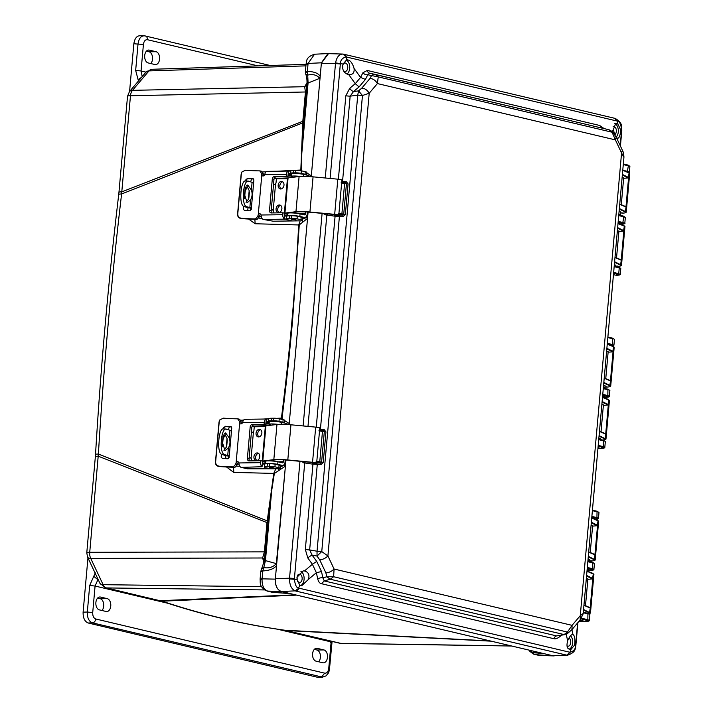 <?xml version="1.0" encoding="UTF-8"?>
<svg xmlns="http://www.w3.org/2000/svg" width="713" height="713" viewBox="0 0 713 713"><rect width="100%" height="100%" fill="white"/><g stroke="black" fill="none" stroke-linecap="round" stroke-linejoin="round"><path stroke-width="1.07" d="M491.293 641.183L286.715 630.568A8.244 6.319 -76.7 0 1 285.655 630.444L284.344 630.194C242.785 624.356 201.583 614.615 160.755 600.943L106.54 587.931A8.244 6.319 103.3 0 1 105.488 587.797L159.427 600.569A8.244 6.319 -76.7 0 0 160.487 600.694L295.405 594.82M284.344 630.194A8.244 6.364 -82 0 0 284.861 630.239C243.73 624.454 202.822 614.766 162.127 601.193L296.644 595.114M511.747 646.023L341.367 643.429A8.244 5.169 -89.1 0 1 340.654 643.34L284.861 630.239L490.357 640.96M129.445 91.629L129.445 91.629A8.244 5.16 40.3 0 1 132.502 90.337L148.972 70.899A8.244 5.223 -91.8 0 1 151.94 69.286L145.924 72.191L129.445 91.629L127.529 96.228L118.955 192.305A8.244 0.98 5.1 0 1 121.905 191.824L302.82 121.308L300.824 170.033L296.198 170.264M226.529 466.988L233.695 472.407L273.747 473.405L267.001 522.593L98.305 456.213A8.244 0.98 -174.9 0 0 95.355 456.694L95.524 454.395A8.244 0.686 3.4 0 1 98.385 454.047C103.75 366.767 111.486 280.075 121.593 193.972A8.244 1.266 -173.2 0 0 118.714 194.587L118.955 192.305M95.355 456.694L86.781 552.771A8.244 0.98 5.1 0 1 89.731 552.29L98.385 454.047L268.24 521.248L264.309 560.899L261.582 568.938L263.765 567.61L265.45 560.605L276.341 563.626C273.195 567.129 269.006 568.457 263.765 567.61L262.785 570.953L262.081 578.849C261.814 585.489 263.757 589.589 267.892 591.175L272.874 592.351L289.683 593.466L552.994 655.791L554.99 655.791M264.042 562.824L262.607 557.985L90.729 558.413A8.244 3.779 154.7 0 1 87.539 557.022L99.927 583.296A8.244 3.779 -25.3 0 0 103.118 584.678L90.729 558.413A8.244 5.312 -90.1 0 1 89.731 552.29L264.389 551.862L267.001 522.593A3.904 0.463 -174.9 0 0 268.124 522.513M264.568 589.927L106.54 587.931A8.244 5.258 -89.3 0 1 103.118 584.678L261.618 586.692M306.973 83.822L303.934 121.228A3.904 0.463 5.1 0 1 302.82 121.308L305.431 92.048L304.665 86.701L306.964 82.877M303.934 121.228L303.836 122.484L121.593 193.972L130.479 95.747A8.244 5.303 -91.2 0 1 132.502 90.337L304.665 86.701L306.786 84.927M291.171 170.523L277.402 171.218M266.118 171.788L262.821 171.949M251.662 178.91L250.575 181.868M249.425 191.966L248.864 198.125M248.008 207.679L247.732 210.7M248.614 219.043L255.129 223.748L298.667 224.96C295.378 289.166 289.63 353.55 281.43 418.094L276.555 418.353M268.623 418.772L263.15 419.057M243.632 420.082L240.896 420.224M229.363 426.846L228.338 429.779M227.287 439.841L226.734 446.071M225.896 455.625L225.638 458.646M579.927 620.194L585.32 621.478L578.938 621.362L586.478 621.442C588.59 621.299 589.553 620.952 589.366 620.399L587.842 619.713L587.289 620.363C589.366 620.925 589.072 621.281 586.407 621.433L585.32 621.478L585.783 620.925M306.795 84.847L304.808 86.318M614.98 134.935L613.287 129.748L612.333 131.584L616.219 137.172L615.39 139.891L612.048 132.217L378.238 76.879L377.409 83.573C375.644 80.489 373.184 78.76 370.029 78.394L361.83 88.073C364.976 88.448 367.436 90.168 369.2 93.251L362.462 95.497L321.759 551.568L327.909 555.935L369.2 93.251L377.409 83.573L615.39 139.891L621.567 152.983L580.275 615.658L572.067 625.346L334.076 569.027L327.909 555.935C325.663 558.217 322.936 559.527 319.718 559.839L325.894 572.922L326.795 576.764L322.864 577.886L321.501 571.541L316.367 572.682L312.392 564.25L304.46 570.97L303.23 570.89L296.982 577.289L297.089 579.482L289.496 578.938C289.603 585.132 291.474 589.107 295.12 590.863L281.412 591.514C277.17 589.865 275.156 585.596 275.37 578.698L285.958 460.01L285.414 466.133L274.336 473.477L271.706 490.473L271.127 490.392M236.814 466.177L239.773 466.24M275.824 468.815L273.747 473.405L274.336 473.477M228.713 456.124L228.508 458.548M231.68 428.718L231.03 430.474M302.758 218.927L307.294 217.331L307.526 218.401L289.121 424.627L308.087 212.064L307.526 218.401L299.273 224.88L292.588 320.262C289.478 354.958 285.949 387.578 282.027 418.13L281.43 418.094L281.421 419.253M269.095 423.914L265.806 424.075M258.979 218.178L261.867 218.231M287.695 215.495L284.469 215.54L286.546 216.502L286.555 218.739A7.807 0.927 5.1 0 1 289.273 218.347L291.581 218.312A3.904 0.463 5.1 0 1 297.063 218.846L300.975 219.747A6.943 0.82 5.1 0 1 302.615 220.433A6.943 0.82 5.1 0 1 300.182 220.843L298.667 224.96L299.273 224.88M250.78 208.169L250.548 210.656M253.783 181.102L253.258 182.546M301.216 153.206L301.822 153.081L301.43 169.926L300.824 170.701M291.225 176.004L287.936 176.156M303.836 122.484L301.822 153.081L308.078 82.949L307.722 75.07L305.913 74.464L305.387 71.728M264.443 561.069L265.45 560.605L271.706 490.473L268.24 521.248M264.416 559.669L262.607 557.985L264.389 551.862L265.512 551.773M262.66 558.511L264.398 559.892M290.494 593.626L281.145 591.451L267.161 591.077M542.745 653.322L531.925 652.395L529.911 651.432L529.019 650.113M538.484 655.292L533.502 654.106L534.189 654.195L530.16 650.381M328.925 53.644L327.918 53.573L321.411 62.806L311.251 176.681L321.367 63.234L328.488 53.635L342.596 54.045M280.646 466.65L285.182 465.063L285.414 466.133L276.341 563.626M281.145 591.451C277.116 589.803 275.182 585.694 275.334 579.125L276.546 565.507M621.237 223.695L620.756 224.238L621.861 224.212C624.552 224.06 624.846 223.704 622.743 223.133L618.162 222.046M616.683 274.746L616.219 275.298L616.683 274.746L616.219 275.298L613.465 274.648M604.196 397.07L606.487 397.301C608.599 397.159 609.553 396.811 609.374 396.259L607.841 395.572L607.289 396.223C609.365 396.784 609.071 397.15 606.415 397.301L605.319 397.337L605.783 396.784M598.02 447.737L600.765 448.388L597.966 448.334L601.932 448.352C604.036 448.21 604.998 447.862 604.811 447.309L603.287 446.623L602.735 447.274C604.811 447.835 604.517 448.192 601.861 448.343L600.765 448.388L601.228 447.835M588.751 570.159L589.936 570.436M307.071 83.412L319.656 78.359L320.199 76.336C318.488 73.296 314.21 71.639 307.374 71.336C305.03 71.416 304.781 71.71 306.635 72.209M306.84 84.785L306.938 83.252C307.036 83.902 307.303 77.753 305.743 74.188M278.631 468.771L278.854 470.17M284.745 420.688L289.22 423.531L288.792 424.609L286.457 423.558M284.915 420.732L284.674 421.517M282.027 418.13L282.535 419.511M302.446 220.593L302.66 221.841M310.841 176.646L308.987 175.897M301.43 169.926L301.733 170.897M306.857 172.965L311.323 175.808L310.904 176.877M588.546 571.568L588.626 570.587L587.102 569.981M589.883 614.606L588.002 613.34L583.332 612.235L587.913 613.332L589.883 614.606L589.366 620.399M544.456 653.768L534.189 654.195L539.171 655.381L552.994 655.791M276.537 565.596C274.077 568.76 269.487 570.552 262.785 570.953C260.423 571.042 260.174 571.327 262.045 571.826M305.387 71.665L306.1 63.769C306.964 62.174 304.861 57.361 314.567 54.215L308.078 63.439L307.374 71.336L307.722 75.07C313.141 73.911 317.116 75.008 319.656 78.359M618.135 222.322L619.962 223.597M616.273 275.298L617.306 275.254C619.998 275.111 620.292 274.755 618.18 274.184L613.608 273.097M608.706 344.432L611.843 345.172L612.717 346.072M604.517 396.686L602.69 395.412M593.991 518.663L591.799 517.451M591.826 517.183L596.398 518.262C598.474 518.832 598.18 519.189 595.524 519.34L595.988 518.797M589.063 569.776L587.236 568.502M587.262 568.225L591.843 569.313C593.92 569.874 593.626 570.24 590.97 570.391L589.874 570.427L590.337 569.874M618.866 214.158L620.39 214.711L620.649 211.85M629.178 172.573L629.374 172.127L627.85 171.441L624.535 170.657M623.287 164.498L629.891 166.334L628.01 165.068L623.34 163.963M272.188 592.262L267.206 591.086C258.641 586.746 260.575 582.771 260.093 579.188L260.798 571.291L261.787 568.573M273.364 592.414L290.289 593.599M618.741 215.54L625.337 217.376L623.447 216.11L618.786 215.005L623.367 216.101L623.804 216.743L623.367 216.101M614.312 265.209L615.836 265.762L615.898 265.04M620.782 224.256L621.932 224.212C624.436 223.918 625.399 223.57 624.82 223.169L618.224 221.288M614.187 266.591L620.782 268.427L618.893 267.161L614.232 266.056M616.282 275.298L617.378 275.263C619.882 274.968 620.845 274.621 620.265 274.22L613.679 272.339M614.446 339.424L612.556 338.158L607.904 337.053L612.476 338.149L614.446 339.424L613.929 345.217L612.405 344.531L611.843 345.172M603.421 387.248L604.945 387.801L605.123 385.76M609.891 390.466L608.002 389.2L603.35 388.104L607.922 389.191L609.882 390.466L609.374 396.259M602.913 396.784L604.66 396.597L604.08 397.498L602.565 396.891M605.328 441.516L603.448 440.251L598.786 439.146L603.367 440.242L605.328 441.516L604.811 447.309M598.991 512.513L597.111 511.248L592.45 510.143L597.031 511.239L598.991 512.513L598.474 518.306L596.95 517.62L596.398 518.262M587.967 560.338L589.499 560.89L589.606 559.66M587.886 561.202L592.467 562.281L594.437 563.555L593.92 569.348L592.396 568.662L591.843 569.313M284.549 213.151A4.554 0.544 5.1 0 1 284.933 213.071L295.957 211.708A15.178 1.8 5.1 0 1 309.923 212.011L334.682 214.346A4.34 0.517 5.1 0 1 338.773 215.228A4.34 0.517 5.1 0 1 338.372 215.406L336.197 215.781L334.629 215.558L337.044 215.076L334.584 214.551L309.834 212.216A13.449 1.595 -174.9 0 0 297.464 211.939L289.54 212.92M288.248 213.08L286.073 213.437L287.838 213.909M287.82 214.123A4.554 0.544 5.1 0 1 284.603 213.49M284.362 213.107L287.491 178.107A4.554 0.544 5.1 0 1 288.07 177.893L299.095 176.53A15.178 1.8 5.1 0 1 313.069 176.842L337.819 179.177A4.34 0.517 5.1 0 1 341.91 180.059L338.773 215.228M334.718 214.56L334.629 215.558M282.731 181.815A3.841 2.879 -77.1 0 0 279.951 184.934A3.841 2.879 -77.1 0 0 281.1 188.954M280.628 205.406A3.841 2.879 -77.1 0 0 277.847 208.526A3.841 2.879 -77.1 0 0 278.997 212.545M307.374 212.011L307.178 214.167A3.904 2.54 -90.8 0 1 304.718 217.492A3.904 2.54 -90.8 0 1 304.317 217.447L302.285 217.474M280.735 188.99A3.841 2.879 102.9 0 1 280.218 188.936A3.841 2.879 102.9 0 1 278.275 184.551A3.841 2.879 102.9 0 1 281.938 181.45A3.841 2.879 102.9 0 1 283.952 185.496A3.841 2.879 102.9 0 1 280.735 188.99M278.631 212.581A3.841 2.879 102.9 0 1 278.115 212.527A3.841 2.879 102.9 0 1 276.163 208.143A3.841 2.879 102.9 0 1 279.826 205.041A3.841 2.879 102.9 0 1 281.849 209.087A3.841 2.879 102.9 0 1 278.631 212.581M273.079 210.077A8.244 0.98 5.1 0 1 271.252 209.987M271.279 209.675A5.642 0.668 -174.9 0 0 272.214 209.711L273.222 210.255A1.738 1.301 102.9 0 1 273.471 211.431L273.337 212.911M284.46 215.139L287.731 215.094M309.531 176.557A3.904 2.54 89.2 0 0 308.069 175.407L303.595 174.382A6.943 0.82 5.1 0 0 295.984 173.473A6.943 0.82 5.1 0 0 291.412 173.838L291.189 176.414A6.943 0.82 -174.9 0 0 292.829 177.1L293.408 177.234M305.672 211.895L305.503 213.775A1.301 0.847 -90.8 0 1 304.683 214.889A1.301 0.847 -90.8 0 1 304.549 214.871L300.075 213.847L305.503 213.775M287.66 215.887A6.943 0.82 5.1 0 1 287.66 215.879A6.943 0.82 5.1 0 1 292.232 215.513A6.943 0.82 5.1 0 1 299.843 216.422L304.317 217.447M287.437 178.678L276.386 178.829L276.038 182.688A1.738 1.301 102.9 0 1 275.575 183.865L274.478 184.4A5.642 0.668 5.1 0 1 273.534 184.364M251.359 208.241A6.506 0.775 5.1 0 1 247.661 207.59A56.817 6.747 5.1 0 1 243.953 206.458L246.564 206.618A54.215 6.435 -174.9 0 0 249.844 207.617A3.904 0.463 -174.9 0 0 251.386 207.92M253.65 182.608A3.904 0.463 5.1 0 1 252.099 182.305A54.215 6.435 5.1 0 1 248.819 181.307C243.302 178.063 240.905 205.175 246.564 206.618M287.66 215.879L287.892 213.303A6.943 0.82 5.1 0 1 292.455 212.937A6.943 0.82 5.1 0 1 300.075 213.847L299.843 216.422M295.601 176.967L297.9 176.672M300.182 176.423A6.943 0.82 -174.9 0 0 291.189 176.414M250.53 199.881C252.268 196.922 252.554 193.642 251.413 190.032L247.741 184.988L244.301 193.767L247.161 202.768L250.53 199.881L249.844 207.617M245.557 181.013L248.819 181.307M246.047 202.323L248.4 199.292L249.176 190.576L246.609 185.433M243.953 206.458C238.4 205.005 240.798 177.911 246.217 181.147M253.57 178.999A30.873 3.663 5.1 0 1 247.598 178.651L246.199 179.845L246.092 181.04M245.557 187.064L244.506 198.793M243.828 206.405L243.302 209.114L244.47 210.495A28.27 3.36 5.1 0 0 249.915 210.807L251.243 209.577L253.881 179.97L253.142 178.705M260.717 214.283A2.166 1.631 -77.1 0 0 259.942 215.005L259.461 216.725L257.161 219.301A30.873 3.663 5.1 0 1 241.11 218.534C238.766 218.116 237.581 216.707 237.563 214.328L241.154 174.008L242.055 171.833L245.602 170.202A28.27 3.36 -174.9 0 0 259.764 170.87L261.823 171.298L263.293 173.82L263.471 175.541A2.166 1.631 -77.1 0 0 263.65 175.835M246.199 179.845L247.34 178.321A28.27 3.36 -174.9 0 0 252.785 178.633L253.445 178.883M245.94 179.516L245.807 181.022M245.174 188.161L244.345 197.439M243.552 206.28L243.302 209.114M259.764 170.87L261.609 173.437L261.787 175.148L258.266 214.622L257.785 216.342L255.477 218.918A28.27 3.36 5.1 0 1 241.315 218.249C238.971 217.822 237.786 216.422 237.768 214.034L241.359 173.714L242.055 171.833M286.314 219.078L284.184 218.775L284.469 215.54A1.301 0.847 -90.8 0 1 284.46 215.094L284.63 213.169L282.954 212.786L271.243 212.946A2.602 1.952 102.9 0 1 270.895 212.902A2.602 1.952 102.9 0 1 269.505 210.397L272.295 179.079A2.602 1.952 102.9 0 1 274.505 176.476L287.883 176.708L288.061 174.774A1.301 0.847 -90.8 0 1 288.141 174.355L288.435 171.12L288.97 171.058L267.259 171.361A3.904 2.54 89.2 0 0 264.933 173.838L264.657 174.685A2.166 1.631 102.9 0 1 262.74 175.959A2.166 1.631 102.9 0 1 261.787 175.148M287.883 176.708L276.181 176.86A2.602 1.952 -77.1 0 0 273.97 179.462L271.181 210.781A2.602 1.952 -77.1 0 0 271.894 212.937M290.369 173.607L290.619 173.268A7.807 0.927 5.1 0 1 293.337 172.876L295.637 172.84A3.904 0.463 5.1 0 1 301.118 173.375L305.03 174.275A6.943 0.82 5.1 0 1 306.679 174.961L306.911 172.394A6.943 0.82 -174.9 0 0 305.262 171.699L301.349 170.808A3.904 0.463 -174.9 0 0 295.868 170.273L293.56 170.3A7.807 0.927 -174.9 0 0 290.842 170.692L290.369 173.607L289.3 173.66M288.988 173.678L289.941 173.669L288.141 174.355M258.266 214.622A2.166 1.631 102.9 0 1 259.951 213.775A2.166 1.631 102.9 0 1 261.056 215.005L261.181 215.879A3.904 2.54 89.2 0 0 263.364 219.444L285.886 219.141M290.601 171.031L288.435 171.12A3.904 2.54 -90.8 0 0 286.385 174.391L286.207 176.325M282.954 212.786L282.785 214.711A3.904 2.54 -90.8 0 0 284.184 218.775M291.376 174.248L289.558 174.4L291.323 174.872M291.26 175.55L287.99 175.594M302.615 220.433L302.847 217.857A6.943 0.82 -174.9 0 0 301.207 217.171L297.294 216.28A3.904 0.463 -174.9 0 0 291.813 215.736L289.505 215.772A7.807 0.927 -174.9 0 0 286.786 216.164L286.546 216.502M286.492 219.702L291.118 220.37L286.492 219.702M296.127 219.916L291.501 219.248L296.127 219.916M300.182 220.843L273.168 221.208L263.364 219.444M262.42 461.088A4.554 0.544 5.1 0 1 262.803 461.017L273.828 459.653A15.178 1.8 5.1 0 1 287.802 459.956L312.552 462.291A4.34 0.517 5.1 0 1 316.643 463.174A4.34 0.517 5.1 0 1 316.242 463.352L314.068 463.726L312.499 463.503L314.914 463.022L312.454 462.496L287.704 460.161A13.449 1.595 -174.9 0 0 275.334 459.885L267.411 460.865M266.118 461.026L263.944 461.382L265.708 461.855M265.691 462.069A4.554 0.544 5.1 0 1 262.473 461.436M262.232 461.053L265.361 426.053A4.554 0.544 5.1 0 1 265.94 425.839L276.965 424.476A15.178 1.8 5.1 0 1 290.94 424.788L315.69 427.123A4.34 0.517 5.1 0 1 319.781 427.996L316.643 463.174M312.588 462.505L312.499 463.503M260.601 429.761A3.841 2.879 -77.1 0 0 257.821 432.88A3.841 2.879 -77.1 0 0 258.971 436.9M258.498 453.352A3.841 2.879 -77.1 0 0 255.717 456.472A3.841 2.879 -77.1 0 0 256.867 460.491M285.245 459.956L285.048 462.104A3.904 2.54 -90.8 0 1 282.589 465.437A3.904 2.54 -90.8 0 1 282.188 465.393L280.156 465.42M265.566 463.441L262.339 463.486L264.416 464.448L264.425 466.685A7.807 0.927 5.1 0 1 267.143 466.293L269.452 466.257A3.904 0.463 5.1 0 1 274.933 466.792L278.845 467.692A6.943 0.82 5.1 0 1 280.494 468.379A6.943 0.82 5.1 0 1 278.052 468.789L247.384 468.798L241.235 467.389L262.054 466.721A3.904 2.54 -90.8 0 1 260.655 462.657L260.824 460.732L249.122 460.883A2.602 1.952 102.9 0 1 248.766 460.848A2.602 1.952 102.9 0 1 247.375 458.343L250.165 427.025A2.602 1.952 102.9 0 1 252.375 424.422L265.762 424.654L265.931 422.72A1.301 0.847 -90.8 0 1 266.02 422.301L266.305 419.066L266.84 419.003L245.129 419.297A3.904 2.54 89.2 0 0 242.803 421.784L242.527 422.631A2.166 1.631 102.9 0 1 240.611 423.905A2.166 1.631 102.9 0 1 239.657 423.094L236.137 462.559L235.655 464.279L233.347 466.863A28.27 3.36 5.1 0 1 219.185 466.186C216.841 465.767 215.656 464.368 215.638 461.979L219.239 421.659L219.925 419.779L223.481 418.148A28.27 3.36 -174.9 0 0 237.634 418.816L239.702 419.244L241.163 421.766L241.342 423.477A2.166 1.631 -77.1 0 0 241.52 423.78M258.614 436.935A3.841 2.879 102.9 0 1 258.097 436.873A3.841 2.879 102.9 0 1 256.145 432.497A3.841 2.879 102.9 0 1 259.808 429.395A3.841 2.879 102.9 0 1 261.823 433.442A3.841 2.879 102.9 0 1 258.614 436.935M256.502 460.527A3.841 2.879 102.9 0 1 255.985 460.473A3.841 2.879 102.9 0 1 254.033 456.088A3.841 2.879 102.9 0 1 257.696 452.987A3.841 2.879 102.9 0 1 259.719 457.033A3.841 2.879 102.9 0 1 256.502 460.527M250.949 458.022A8.244 0.98 5.1 0 1 249.122 457.933M249.149 457.621A5.642 0.668 -174.9 0 0 250.085 457.657L251.092 458.201A1.738 1.301 102.9 0 1 251.341 459.377L251.208 460.856M262.331 463.085L265.601 463.04M287.401 424.502A3.904 2.54 89.2 0 0 285.94 423.353L281.466 422.328A6.943 0.82 5.1 0 0 273.854 421.419A6.943 0.82 5.1 0 0 269.291 421.784L269.059 424.36A6.943 0.82 -174.9 0 0 270.699 425.046L271.279 425.18M283.542 459.84L283.373 461.721A1.301 0.847 -90.8 0 1 282.553 462.835A1.301 0.847 -90.8 0 1 282.419 462.817L277.945 461.792A6.943 0.82 5.1 0 0 270.325 460.883A6.943 0.82 5.1 0 0 265.762 461.249L265.539 463.824A6.943 0.82 5.1 0 1 270.102 463.459A6.943 0.82 5.1 0 1 277.722 464.368L282.188 465.393M265.307 426.624L254.256 426.775L253.908 430.634A1.738 1.301 102.9 0 1 253.445 431.811L252.349 432.345A5.642 0.668 5.1 0 1 251.404 432.31M229.229 456.186A6.506 0.775 5.1 0 1 225.531 455.536A56.817 6.747 5.1 0 1 221.823 454.395L224.435 454.564A54.215 6.435 -174.9 0 0 227.714 455.562A3.904 0.463 -174.9 0 0 229.256 455.857M231.52 430.554A3.904 0.463 5.1 0 1 229.969 430.251A54.215 6.435 5.1 0 1 226.689 429.253C221.182 426.009 218.775 453.12 224.435 454.564M273.471 424.903L275.771 424.618M278.061 424.369A6.943 0.82 -174.9 0 0 269.059 424.36M228.401 447.826C230.139 444.867 230.433 441.588 229.283 437.978L225.611 432.934L222.171 441.712L225.032 450.705L228.401 447.826L227.714 455.562M223.427 428.95L226.689 429.253M223.918 450.268L226.271 447.238L227.046 438.522L224.488 433.379M221.823 454.395C216.271 452.951 218.677 425.857 224.087 429.092M231.44 426.944A30.873 3.663 5.1 0 1 225.477 426.597L224.069 427.791L223.962 428.985M223.427 435.01L222.385 446.739M221.698 454.35L221.173 457.06L222.34 458.441A28.27 3.36 5.1 0 0 227.786 458.753L229.114 457.514L231.752 427.916L231.012 426.65M238.588 462.229A2.166 1.631 -77.1 0 0 237.812 462.951L237.331 464.671L235.032 467.247A30.873 3.663 5.1 0 1 218.98 466.48C216.636 466.061 215.451 464.653 215.433 462.274L219.025 421.953L219.925 419.779M224.069 427.791L225.21 426.267A28.27 3.36 -174.9 0 0 230.656 426.579L231.315 426.829M223.811 427.461L223.677 428.968M223.044 436.106L222.215 445.384M221.422 454.217L221.173 457.06M265.762 424.654L254.051 424.805A2.602 1.952 -77.1 0 0 251.841 427.408L249.051 458.726A2.602 1.952 -77.1 0 0 249.764 460.874M262.054 466.721L262.339 463.486A1.301 0.847 -90.8 0 1 262.331 463.04L262.5 461.115L260.824 460.732M237.634 418.816L239.479 421.383L239.657 423.094M268.24 421.552L268.489 421.214A7.807 0.927 5.1 0 1 271.207 420.822L273.507 420.786A3.904 0.463 5.1 0 1 278.988 421.321L282.909 422.221A6.943 0.82 5.1 0 1 284.549 422.907L284.781 420.331A6.943 0.82 -174.9 0 0 283.132 419.645L279.22 418.754A3.904 0.463 -174.9 0 0 273.739 418.21L271.439 418.246A7.807 0.927 -174.9 0 0 268.721 418.638L268.24 421.552L267.17 421.606M266.858 421.624L267.812 421.615L266.02 422.301M236.137 462.559A2.166 1.631 102.9 0 1 237.821 461.721A2.166 1.631 102.9 0 1 238.926 462.951L239.051 463.824A3.904 2.54 89.2 0 0 241.235 467.389M268.471 418.977L266.305 419.066A3.904 2.54 -90.8 0 0 264.256 422.337L264.077 424.262M269.247 422.194L267.428 422.346L269.193 422.818M269.131 423.495L265.86 423.54M280.494 468.379L280.717 465.803A6.943 0.82 -174.9 0 0 279.077 465.117L275.165 464.225A3.904 0.463 -174.9 0 0 269.683 463.682L267.375 463.717A7.807 0.927 -174.9 0 0 264.657 464.11L264.416 464.448M264.363 467.648L268.988 468.316L264.363 467.648M273.997 467.862L269.371 467.193L273.997 467.862M325.894 572.922C329.112 572.61 331.839 571.309 334.076 569.027L333.631 576.728L567.441 632.066L572.067 625.346L571.978 629.588L567.352 633.643L564.063 634.561L567.441 632.066L567.352 633.643M583.163 613.902L580.177 619.9L580.275 615.658L583.216 613.447L623.92 157.377L621.567 152.983L622.387 150.256C623.198 151.432 623.715 153.714 623.937 157.101L623.937 157.101M361.83 88.073L358.541 90.881L362.462 95.497L357.748 95.159L317.044 551.229L321.759 551.568L317.027 556.051L319.718 559.839M321.465 583.706L553.805 638.688A4.34 3.324 -76.7 0 1 556.63 635.916L324.29 580.926L321.465 583.706C319.807 583.475 318.559 581.915 317.74 579.018A4.34 2.594 -12.2 0 1 322.864 577.886L324.29 580.926L330.253 579.223L326.795 576.764L333.631 576.728L330.253 579.223L564.063 634.561L556.63 635.916L564.919 634.632M321.501 571.541L316.724 561.425L312.151 555.177L317.027 556.051L317.044 551.229L309.656 549.901L312.151 555.177A4.34 1.257 143.8 0 0 307.82 557.994L305.333 549.509L312.954 464.181L321.162 464.484L323.23 462.38L325.948 431.873L324.272 429.689L323.506 430.786L324.317 431.695L318.88 430.848M623.911 157.439L583.207 613.51M609.116 129.784L612.324 131.575L612.048 132.217L609.116 129.784L369.566 73.189A4.34 3.324 103.3 0 1 367.275 70.462L362.917 72.744A4.34 3.307 -153.4 0 0 367.774 74.74L371.526 75.56L370.029 78.394M378.238 76.879L371.526 75.56L373.38 74.508L375.305 74.446L378.238 76.879M338.381 179.23L345.832 95.765L349.735 88.296A4.34 1.961 50.1 0 0 353.532 91.54L350.154 96.157L357.748 95.159L358.541 90.881L353.532 91.54L359.076 86.915L365.421 79.428L367.774 74.74L369.566 73.189M316.251 427.176L335.083 216.235L343.292 216.538L345.359 214.435L348.078 183.927L346.402 181.744L345.636 182.84L346.447 183.749L341.01 182.902M307.82 557.994L312.392 564.25L316.724 561.425M553.805 638.688C555.356 639.222 557.468 638.456 560.151 636.388A4.34 1.934 49.4 0 1 560.008 635.524M369.61 73.198L375.252 74.428M359.076 86.915L355.279 83.671L360.564 77.432L365.421 79.428M316.153 461.436L319.763 461.766L322.49 431.258L321.911 430.411L323.649 430.812L322.116 430.456M321.162 464.484L320.627 463.004L321.59 462.193L324.317 431.695L325.948 431.873M316.652 463.031L317.276 464.511L309.656 549.901A4.34 0.517 5.1 0 1 305.333 549.509M345.832 95.765A4.34 0.517 -174.9 0 0 350.154 96.157L342.534 181.548L341.777 181.503M338.283 213.49L341.892 213.82L344.62 183.312L344.04 182.466L345.778 182.867L344.245 182.51M343.292 216.538L342.757 215.059L343.719 214.248L346.447 183.749L348.078 183.927M324.272 429.689L319.656 429.449M304.46 570.97C308.453 572.076 309.781 574.883 308.435 579.402L316.367 572.682L317.74 579.018M299.968 461.311L289.54 578.19A4.34 0.517 5.1 0 1 294.398 578.582L294.371 579.045C295.075 584.91 296.492 587.913 298.622 588.073L299.736 585.097L301.635 585.819L308.435 579.402M566.229 634.249L567.646 640.835C566.14 646.718 567.272 649.543 571.051 649.311L569.937 652.279C573.689 651.308 575.578 649.08 575.596 645.604L575.81 645.907M570.231 649.391L571.051 649.311L574.571 645.158L575.596 645.604L577.628 622.921M567.673 640.755C569.589 636.37 571.354 634.294 572.967 634.517C574.491 635.506 575.133 638.358 574.874 643.055L574.571 645.158M572.441 634.436L572.967 634.517L571.888 629.686M620.221 145.648L621.558 130.613A4.34 0.517 -174.9 0 1 621.789 130.8L621.593 130.149C621.014 124.285 619.597 121.281 617.342 121.121L617.921 124.08L620.568 129.695L620.488 131.896C619.927 136.459 618.848 138.554 617.262 138.179L616.228 137.19M617.556 138.26L616.968 138.75M604.134 128.598L599.615 125.452L367.275 70.462M347.133 59.794L346.607 59.874C349.807 59.642 352.284 62.459 354.031 68.314L354.04 68.395C354.593 72.753 352.837 74.838 348.755 74.633L355.279 83.671L349.735 88.296M617.921 124.08L615.738 123.358L613.287 129.748M601.95 128.188L599.615 125.452M349.602 74.713L348.755 74.633C344.486 73.394 342.436 70.56 342.605 66.131L343.087 64.027L346.607 59.874L346.028 56.915C342.4 57.887 340.52 60.115 340.368 63.591L343.087 64.027M316.625 462.425L319.032 462.63L319.763 461.766L323.23 462.38M338.755 214.479L341.162 214.684L341.892 213.82L345.359 214.435M300.538 585.596A7.371 4.652 89.5 0 0 304.077 579.5A7.371 4.652 89.5 0 0 300.939 571.425M299.736 585.097L297.089 579.482A4.073 2.576 89.5 0 0 297.143 579.045A4.073 2.576 89.5 0 0 297.009 577.075M569.134 649.169A7.371 4.652 89.5 0 0 572.673 643.064A7.371 4.652 89.5 0 0 570.552 635.764M294.398 578.582L304.718 462.942L300.948 461.409M616.175 137.074A7.371 4.652 89.5 0 0 618.296 131.905A7.371 4.652 89.5 0 0 614.722 123.634M619.365 208.517L626.255 212.002L629.704 173.295L622.779 170.255M622.404 174.435L629.276 177.822L623.634 178.321M629.276 177.822L626.647 207.305L619.74 204.337M614.624 261.716L621.504 265.191L624.962 226.484L618.037 223.445M617.663 227.634L624.535 231.012L618.893 231.52M624.535 231.012L621.896 260.495L614.998 257.536M603.849 382.426L610.729 385.902L614.187 347.195L613.599 346.759M606.897 348.345L613.759 351.723L608.118 352.231M613.759 351.723L611.13 381.205L604.223 378.246M599.107 435.616L605.979 439.092L609.437 400.394L602.521 397.355M602.146 401.535L609.009 404.913L603.367 405.421M609.009 404.913L606.38 434.404L599.481 431.436M588.323 556.327L595.212 559.812L598.662 521.105L591.745 518.066M591.371 522.246L598.234 525.633L592.601 526.132M598.234 525.633L595.605 555.115L588.697 552.147M583.573 609.517L590.462 613.002L593.92 574.295L586.995 571.256M586.621 575.436L593.492 578.822L587.851 579.33M593.492 578.822L590.863 608.305L583.947 605.337M346.919 74.054A7.371 4.652 89.5 0 0 349.7 68.332A7.371 4.652 89.5 0 0 346.108 60.061M303.569 462.808L303.988 461.4M326.117 213.454L325.698 214.863L323.078 213.463M307.98 426.392L326.839 214.996L325.698 214.863M297.544 581.327A4.242 2.674 89.5 0 0 299.451 582.646A4.242 2.674 89.5 0 0 302.125 579.036A4.242 2.674 89.5 0 0 299.38 574.17A4.242 2.674 89.5 0 0 297.134 576.309M295.12 590.863L298.907 588.154A4.34 3.324 103.3 0 1 295.583 591.006L566.799 655.167L569.937 652.279L298.907 588.154M281.412 591.514L552.727 655.719L567.61 655.194C576.755 651.94 574.74 648.447 575.819 645.907L575.872 645.336A4.34 0.517 5.1 0 0 575.641 645.149M566.799 655.167L567.61 655.194M566.995 645.844A4.242 2.674 89.5 0 0 568.047 646.219A4.242 2.674 89.5 0 0 570.721 642.6A4.242 2.674 89.5 0 0 568.992 638.001M275.37 578.698L289.54 578.19L289.496 578.938M614.856 134.65A4.242 2.674 89.5 0 0 616.344 131.442A4.242 2.674 89.5 0 0 613.599 126.575A4.242 2.674 89.5 0 0 613.118 126.664M615.105 118.42L614.749 118.313A4.34 3.324 -76.7 0 1 617.048 121.041L614.704 118.385M622.199 212.848L620.551 212.893M619.312 209.114L625.239 211.886C626.567 212.581 625.453 213.018 621.896 213.214M626.647 207.305L626.228 206.788M622.351 175.024L628.786 178.152M623.652 178.134L622.146 177.305M620.613 212.216L619.107 211.387M617.458 266.038L615.934 266.359L617.182 266.404C620.141 266.234 621.576 265.824 621.504 265.191M614.57 262.304L620.488 265.076C621.816 265.771 620.702 266.216 617.146 266.404L615.854 266.101M621.896 260.495L621.486 259.987M617.61 228.222L624.035 231.342M618.911 231.324L617.405 230.495M615.863 265.414L614.365 264.585M606.683 386.749L605.007 387.061L606.406 387.123C609.365 386.945 610.809 386.544 610.729 385.902M603.804 383.015L609.722 385.786C611.041 386.482 609.927 386.927 606.371 387.114L605.034 386.803M611.13 381.205L610.711 380.697M606.843 348.933L613.269 352.062M608.136 352.044L606.638 351.215M605.096 386.125L603.599 385.296M599.054 436.213L604.972 438.976L603.225 440.197L605.979 439.092M606.38 434.404L605.961 433.887M602.093 402.123L608.519 405.251M603.385 405.234L601.888 404.405M600.426 439.279L598.849 438.486M591.166 560.659L589.491 560.971L590.89 561.024C593.849 560.846 595.284 560.445 595.212 559.812M588.27 556.915L594.196 559.687C595.524 560.391 594.41 560.828 590.854 561.024L589.508 560.703M595.605 555.115L595.186 554.598M591.318 522.834L597.744 525.962M592.619 525.944L591.113 525.116M589.571 560.026L588.065 559.197M583.519 610.105L589.455 612.886L589.401 613.804M590.863 608.305L590.444 607.797M586.567 576.024L593.002 579.152M587.869 579.134L586.362 578.305M330.11 178.446L340.368 63.591L335.556 62.904C336.741 56.969 339.228 54.028 343.024 54.081L346.028 56.915L617.048 121.041M343.461 70.587A4.242 2.674 89.5 0 0 345.074 71.487A4.242 2.674 89.5 0 0 347.739 67.869A4.242 2.674 89.5 0 0 345.003 63.002A4.242 2.674 89.5 0 0 342.757 65.159M335.556 62.904L325.253 177.992M342.703 68.314A4.073 2.576 89.5 0 0 342.757 67.887A4.073 2.576 89.5 0 0 342.632 65.917M331.197 641.219L328.746 668.429C328.23 671.771 326.893 673.348 324.727 673.17L95.738 618.982C93.626 618.144 92.619 616.005 92.717 612.574L95.079 586.041L97.904 579.714L93.751 576.3L89.695 585.489L95.079 586.041L167.671 603.225M87.949 557.905L83.109 612.173L87.325 612.021L89.695 585.489M316.064 661.165L322.837 662.769A6.488 4.091 89.5 0 0 323.461 662.84A6.488 4.091 89.5 0 0 327.49 656.816A6.488 4.091 89.5 0 0 323.978 649.944L317.214 648.34A6.488 4.091 89.5 0 0 316.581 648.269A6.488 4.091 89.5 0 0 312.552 654.293A6.488 4.091 89.5 0 0 316.064 661.165M99.365 609.882L106.139 611.487A6.488 4.091 89.5 0 0 106.763 611.558A6.488 4.091 89.5 0 0 110.791 605.533A6.488 4.091 89.5 0 0 107.28 598.653L100.515 597.057A6.488 4.091 89.5 0 0 99.882 596.986A6.488 4.091 89.5 0 0 95.854 603.002A6.488 4.091 89.5 0 0 99.365 609.882M314.317 649.383L316.911 649.998A6.488 4.091 -90.5 0 1 320.324 654.971A6.488 4.091 -90.5 0 1 318.666 661.78M97.619 598.1L100.212 598.715A6.488 4.091 -90.5 0 1 103.626 603.688A6.488 4.091 -90.5 0 1 101.968 610.497M88.225 623.01L92.44 622.859L322.517 677.154L317.392 677.252L88.225 623.01C84.687 621.567 82.984 617.948 83.109 612.173M95.738 618.982C95.355 621.264 94.25 622.556 92.44 622.859C88.902 621.469 87.191 617.85 87.325 612.021L92.717 612.574M142.217 76.558L141.049 70.979L145.96 72.147M141.557 77.343L138.081 79.598L135.666 70.427L138.028 43.903C138.928 38.226 141.192 35.552 144.828 35.873L270.182 65.489M135.666 70.427L141.049 70.979L143.42 44.456L133.839 43.778L129.579 91.478M156.094 51.719L149.32 50.115A6.488 4.091 89.5 0 0 148.696 50.044A6.488 4.091 89.5 0 0 144.668 56.069A6.488 4.091 89.5 0 0 148.179 62.94L154.953 64.544A6.488 4.091 89.5 0 0 155.577 64.616A6.488 4.091 89.5 0 0 159.605 58.6A6.488 4.091 89.5 0 0 156.094 51.719L149.026 51.782A6.488 4.091 -90.5 0 1 152.439 56.755A6.488 4.091 -90.5 0 1 150.782 63.555M146.432 51.167L149.026 51.782M133.839 43.778C134.721 38.181 136.994 35.498 140.639 35.757M139.855 35.65L144.828 35.873C146.602 36.14 147.475 37.415 147.431 39.714L258.008 65.881M285.655 630.444L339.593 643.206A8.244 6.319 -76.7 0 0 340.654 643.34L511.39 645.942M305.913 65.863L148.972 70.899A8.244 5.16 -139.7 0 0 145.924 72.191M306.545 91.959L130.479 95.747A8.244 0.98 -174.9 0 0 127.565 96.148A8.244 0.98 -174.9 0 0 127.529 96.228M86.781 552.771L87.539 557.022A8.244 3.779 154.7 0 1 87.521 556.978M233.695 472.407A8.244 5.365 91.4 0 0 233.062 467.22M255.129 223.748L254.88 219.274M580.988 618.866L587.289 620.363M627.297 172.083L628.358 165.692L627.921 165.059L623.34 163.972M285.182 465.063L283.685 465.036M239.078 464.163L237.384 464.127M252.144 426.285L268.32 425.545M307.294 217.331L305.485 217.296M261.243 216.467L259.487 216.431M274.166 178.589L287.749 177.956M583.279 612.77L588.35 613.973L587.913 613.332L587.842 619.713L581.443 618.198M275.334 579.125L262.081 578.849C259.728 578.929 259.487 579.223 261.341 579.722M321.411 62.806L308.078 63.439C305.761 63.528 305.512 63.813 307.339 64.313M586.87 620.889L586.407 621.433L586.87 620.889M618.18 274.184L618.741 273.534L619.249 267.794L618.813 267.152L614.232 266.065M602.717 395.145L607.289 396.223M598.162 446.186L602.735 447.274M628.358 165.692L627.921 165.059M305.414 71.612L305.913 74.464M622.743 223.133L623.804 216.743M621.861 224.212L622.324 223.659M619.249 267.794L618.813 267.152M617.306 275.254L617.77 274.71M607.85 337.588L612.913 338.782L612.476 338.149L612.405 344.531L607.342 343.327M603.296 388.638L608.358 389.833L607.922 389.191L607.841 395.572L602.788 394.378M606.879 396.749L606.415 397.301L606.879 396.749M598.742 439.68L603.804 440.884L603.367 440.242L603.287 446.623L598.234 445.429M602.325 447.8L601.861 448.343L602.325 447.8M592.405 510.677L597.467 511.872L597.031 511.239L596.95 517.62L591.888 516.417M587.842 561.719L592.913 562.922L592.467 562.281L592.913 562.922L592.396 568.662L587.334 567.468M591.433 569.839L590.97 570.391L591.433 569.839M337.819 179.177L334.682 214.346M313.069 176.842L309.923 212.011M299.095 176.53L295.957 211.708M288.07 177.893L284.933 213.071M303.426 176.334L303.595 174.382M275.575 183.865L273.222 210.255M251.413 190.032L252.099 182.305M257.161 219.301L255.477 218.918M259.461 216.725L257.785 216.342M261.609 173.437L263.293 173.82M257.821 215.905L259.496 216.297M261.573 173.874L263.249 174.257M269.505 210.397L271.181 210.781M272.295 179.079L273.97 179.462M274.505 176.476L276.181 176.86M286.385 174.391L264.657 174.685M261.056 215.005L282.785 214.711M305.262 171.699L305.03 174.275M301.349 170.808L301.118 173.375M295.868 170.273L295.637 172.84M293.56 170.3L293.337 172.876M290.842 170.692L290.619 173.268M286.555 218.739L286.786 216.164M289.273 218.347L289.505 215.772M291.581 218.312L291.813 215.736M297.063 218.846L297.294 216.28M300.975 219.747L301.207 217.171M315.69 427.123L312.552 462.291M290.94 424.788L287.802 459.956M276.965 424.476L273.828 459.653M265.94 425.839L262.803 461.017M281.296 424.28L281.466 422.328M277.722 464.368L277.945 461.792M277.963 461.801L283.373 461.721M253.445 431.811L251.092 458.201M229.283 437.978L229.969 430.251M235.032 467.247L233.347 466.863M237.331 464.671L235.655 464.279M239.479 421.383L241.163 421.766M235.691 463.851L237.367 464.234M239.443 421.811L241.119 422.203M247.375 458.343L249.051 458.726M250.165 427.025L251.841 427.408M252.375 424.422L254.051 424.805M264.256 422.337L242.527 422.631M238.926 462.951L260.655 462.657M283.132 419.645L282.909 422.221M279.22 418.754L278.988 421.321M273.739 418.21L273.507 420.786M271.439 418.246L271.207 420.822M268.721 418.638L268.489 421.214M264.425 466.685L264.657 464.11M267.143 466.293L267.375 463.717M269.452 466.257L269.683 463.682M274.933 466.792L275.165 464.225M278.845 467.692L279.077 465.117M319.638 430.59L320.404 429.493L339.406 216.565L338.871 215.085L342.757 215.059L341.162 214.684M346.402 181.744L342.534 181.548A1.301 0.642 92.9 0 1 342.356 182.216M561.479 635.256L560.151 636.388M354.04 68.395L360.564 77.432L362.917 72.744M316.741 463.031L320.627 463.004L319.032 462.63M305.476 461.587L304.718 462.942L312.954 464.181L313.078 463.584M589.455 612.886L590.293 607.939L583.974 605.052M592.494 578.804L593.332 573.858M594.196 559.687L595.043 554.75L588.724 551.862M597.244 525.606L598.082 520.668M604.972 438.976L605.818 434.039L599.508 431.151L606.282 434.074M608.011 404.895L608.857 399.957M609.722 385.786L610.56 380.849L604.25 377.952L611.023 380.885M612.761 351.705L613.608 346.759L607.271 344.165M620.488 265.076L621.335 260.129L615.025 257.241M623.536 230.994L624.374 226.048M625.239 211.886L626.085 206.939L619.766 204.052M628.278 177.795L629.124 172.858M620.568 129.695L621.558 130.613M321.911 430.411L319.504 430.117M309.986 462.256L312.579 462.648M344.04 182.466L341.634 182.172M332.115 214.319L334.7 214.702M327.606 213.642L326.839 214.996L335.083 216.235L335.208 215.638M552.727 655.719L566.309 655.078A4.34 3.324 -76.7 0 0 569.642 652.226M628.759 172.412L622.805 169.961L629.704 173.295M626.085 206.939L625.72 206.494M624.018 225.602L618.064 223.16M621.335 260.129L620.97 259.684M613.242 346.313L607.289 343.871M610.56 380.849L610.203 380.394M608.492 399.503L602.547 397.061L609.437 400.394M605.818 434.039L605.453 433.593M597.717 520.223L591.772 517.772L598.662 521.105M595.043 554.75L594.678 554.304M592.975 573.412L587.013 570.97M590.293 607.939L589.936 607.494M343.675 54.179A4.34 3.324 103.3 0 1 344.022 54.241L344.022 54.241A4.34 3.324 103.3 0 1 346.322 56.969M340.315 64.045A4.34 0.517 -174.9 0 0 335.458 63.653L321.367 63.234M322.098 213.374L303.123 425.937M628.545 178.152L626.005 206.592M623.804 231.342L621.264 259.79M613.028 352.053L610.488 380.501M608.278 405.242L605.738 433.691M597.503 525.962L594.963 554.402M592.761 579.152L590.221 607.592M95.292 572.815L93.751 576.3M330.6 642.502C332.205 642.449 332.374 642.244 331.108 641.905L277.295 629.169M328.746 668.429C330.03 668.776 329.852 668.981 328.23 669.035M324.727 673.17L321.429 677.056L317.392 677.252M100.515 597.057L99.259 597.066M107.28 598.653L100.212 598.715M317.214 648.34L315.957 648.349M323.978 649.944L316.911 649.998M138.081 79.598L138.705 80.712M143.42 44.456C143.928 41.113 145.265 39.536 147.431 39.714M149.32 50.115L148.072 50.124M160.755 600.943L159.427 600.569M95.524 454.395C100.774 367.204 108.501 280.601 118.714 194.587M105.488 587.797L99.927 583.296M341.367 643.429L339.593 643.206M306.046 64.339L151.94 69.286M533.502 654.106L529.911 651.432M585.498 605.658L587.904 578.769M540.044 655.497L553.876 655.907M314.567 54.215L327.918 53.573M621.29 204.649L623.688 177.769M620.88 215.781L620.39 214.711M616.54 257.848L618.937 230.959M619.285 223.641L620.105 223.508L619.526 224.408M616.317 266.822L615.836 265.762M612.761 346.099L613.929 345.217M605.765 378.558L608.171 351.669M605.426 388.87L604.945 387.801M601.023 431.748L603.421 404.868M600.872 439.912L600.391 438.851M595.596 519.349C597.699 519.198 598.662 518.85 598.474 518.306M590.248 552.459L592.646 525.579M589.981 561.96L589.499 560.89M587.886 561.184L592.556 562.29L594.437 563.555M589.945 570.436L591.032 570.391C593.145 570.248 594.107 569.901 593.92 569.348M587.459 569.874L589.214 569.687L588.626 570.587M629.374 172.127L629.891 166.334M624.82 223.169L625.337 217.376M620.265 274.22L620.782 268.427M293.515 212.991L293.569 212.421M302.401 217.518L304.718 217.492M271.395 460.937L271.439 460.366M280.28 465.464L282.589 465.437M580.177 619.9L571.978 629.588M616.219 137.163L622.396 150.256M609.169 129.793L375.359 74.455M621.789 130.8L620.426 146.085M619.766 204.025L626.549 206.984M618.064 223.133L624.962 226.484M615.025 257.224L621.798 260.174M607.298 343.853L614.187 347.195M588.724 551.835L595.507 554.794M587.022 570.944L593.92 574.295M583.974 605.025L590.756 607.984M577.904 622.592L575.872 645.336M343.301 54.108L614.749 118.313M621.834 130.238C621.192 125.88 623.189 123.67 615.435 118.51M621.941 213.214C624.891 213.044 626.326 212.634 626.255 212.002M589.437 613.831L590.462 613.002M322.018 430.42L319.442 430.108M344.147 182.475L341.563 182.163M322.517 677.154L326.046 675.871L328.47 672.92L329.379 670.273L332.08 641.424M145.3 35.935L144.062 35.775"/></g></svg>
